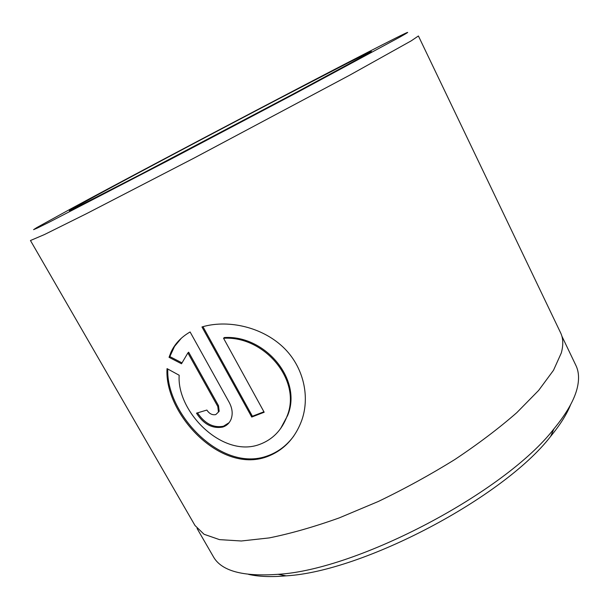 <?xml version="1.0" encoding="UTF-8"?>
<svg xmlns="http://www.w3.org/2000/svg" width="609" height="609" viewBox="0 0 609 609"><rect width="100%" height="100%" fill="white"/><g stroke="black" fill="none" stroke-linecap="round" stroke-linejoin="round"><path stroke-width="0.91" d="M197.072 528.475L213.31 556.588C221.234 570.96 242.824 576.868 278.069 574.31C357.689 569.78 505.211 492.003 553.924 428.865C566.949 413.009 574.782 399.093 577.446 387.111C579.311 378.6 578.794 371.368 575.893 365.415L561.871 336.145M179.183 375.251C176.511 411.676 222.612 458.44 259.609 444.418C272.642 439.576 281.784 430.198 287.029 416.267C302.087 380.282 264.131 335.612 223.556 338.269L264.177 412.24L251.738 417.051L201.967 326.957C226.342 319.664 258.97 326.013 280.802 345.044C302.734 364.022 310.552 395.127 301.866 420.027C295.137 438.419 283.352 450.706 266.514 456.887C219.621 473.84 164.072 412.948 167.041 368.62L179.183 375.251M167.787 369.039C165.793 413.138 220.793 472.858 267.153 456.012C277.871 452.274 286.778 445.575 293.865 435.907M206.87 410.063C209.321 413.762 212.282 415.269 215.769 414.592L218.464 412.034L217.794 406.485L187.892 352.923L181.497 363.763L169.043 357.323L170.923 352.352C174.707 343.948 181.101 337.15 190.099 331.966L229.243 402.45C232.333 408.319 232.973 413.846 231.146 419.022C229.54 423.072 226.738 425.752 222.749 427.061C212.404 428.903 203.65 424.275 196.486 413.176L206.87 410.063M197.529 412.879C204.723 423.636 213.363 428.081 223.45 426.231L229.129 422.661M70.02 209.283L36.806 227.583L33.594 229.654L37.408 228.025L48.91 222.338L169.264 159.992L296.035 93.063L400.197 36.913C408.616 32.155 409.933 31.158 404.148 33.914C386.829 42.196 323.432 75.067 256.336 110.305C188.843 145.749 115.664 184.596 70.02 209.283M411.25 40.826L349.406 75.341L194.385 157.914L86.615 213.614L44.419 234.572L30.458 240.525L195.002 525.506L204.053 534.276L219.491 539.627L241.331 540.99L269.193 537.914C290.501 533.629 313.833 526.96 339.19 517.916L378.296 501.489C404.833 488.707 430.388 474.693 454.961 459.437C478.362 443.832 498.977 428.234 516.805 412.651L538.638 390.422L553.505 370.28L561.331 352.9C563.477 344.892 563.234 338.178 560.584 332.758L418.413 35.977L411.25 40.826M570.641 404.597C566.827 414.219 560.166 424.816 550.643 436.387C503.628 497.439 363.071 571.546 286.131 575.848C271.203 577.165 258.696 576.677 248.601 574.386M218.464 412.034L219.179 411.227L218.509 405.685L188.661 352.192L187.892 352.923M181.391 338.162L174.509 346.452L169.842 356.592L181.863 362.812M169.842 356.592L169.043 357.323M202.957 326.675L252.4 416.236L251.738 417.051M252.4 416.236L263.925 411.783M280.536 428.69L287.661 415.429C302.711 379.422 264.786 334.859 224.279 337.546L223.556 338.269M364.327 55.64L293.431 93.9L142.057 173.664L75.082 208.072L69.35 210.737L71.565 209.214L96.001 195.717C138.692 172.598 215.989 131.643 279.409 98.475L347.914 62.955L370.447 51.696L371.429 51.537L364.327 55.64M218.509 405.685L217.794 406.485M550.643 436.387L553.924 428.865M286.131 575.848L278.069 574.31M171.715 351.629L170.923 352.36M287.661 415.429L287.037 416.267"/></g></svg>
